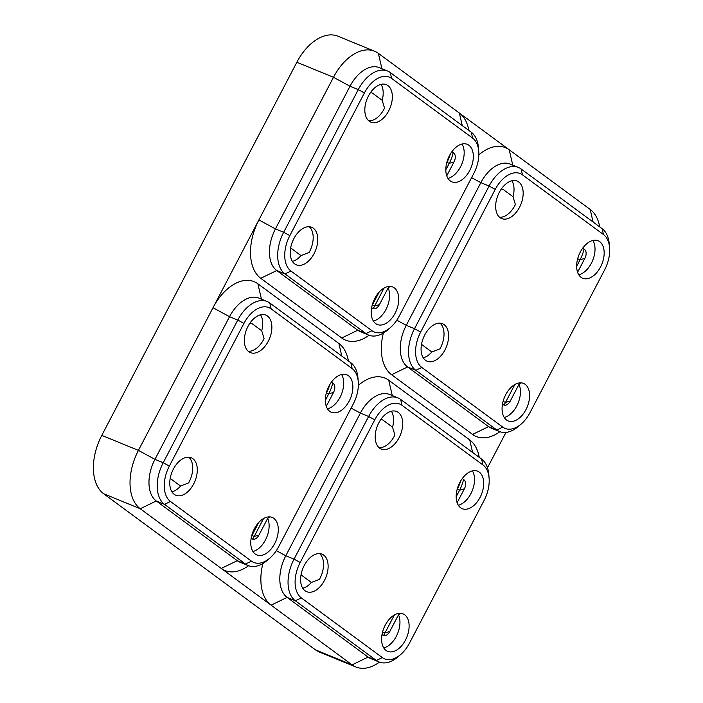 <?xml version="1.0" encoding="UTF-8"?>
<svg xmlns="http://www.w3.org/2000/svg" width="703" height="703" viewBox="0 0 703 703"><rect width="100%" height="100%" fill="white"/><g stroke="black" fill="none" stroke-linecap="round" stroke-linejoin="round"><path stroke-width="1.05" d="M502.935 402.002A27.443 16.705 112.3 0 0 503.216 401.483L505.501 402.415A27.443 16.705 -67.7 0 1 503.998 405.069M460.632 481.019A27.443 16.705 -67.7 0 1 457.319 489.27L459.604 490.211L456.177 496.775M251.621 536.038A27.443 16.705 112.3 0 0 251.902 535.51L258.686 522.531M329.804 384.603A27.443 16.705 -67.7 0 1 326.482 392.854L326.201 393.399M372.098 305.585A27.443 16.705 112.3 0 0 372.379 305.067L379.163 292.079M450.28 154.15A27.443 16.705 -67.7 0 1 446.959 162.402L446.677 162.947M609.58 247.693A28.375 17.276 112.3 0 0 603.464 234.538L522.47 174.854A28.375 17.276 112.3 0 0 495.246 189.371L420.666 332.036A28.375 17.276 112.3 0 0 421.791 367.441L502.786 427.125A28.375 17.276 112.3 0 0 521.204 424.023A28.375 17.276 112.3 0 0 530.009 412.608L604.589 269.952A28.375 17.276 112.3 0 0 609.58 247.693L609.281 244.117A33.366 20.308 112.3 0 0 602.093 228.651L521.108 168.966A33.366 20.308 112.3 0 0 518.41 167.446L510.167 164.071A33.366 20.308 112.3 0 0 480.852 182.657L406.272 325.322A33.366 20.308 112.3 0 0 407.591 366.957L488.585 426.642L472.574 434.41A46.776 28.471 112.3 0 0 499.912 431.686M472.574 434.41L391.58 374.717A46.776 28.471 -67.7 0 1 383.355 333.073M599.712 226.893A46.776 28.471 -67.7 0 0 590.177 209.441L509.183 149.757A46.776 28.471 112.3 0 0 478.831 154.862M512.759 165.126L509.183 149.757L459.349 113.025A46.776 28.471 -67.7 0 1 468.875 130.477M478.743 151.277A28.375 17.276 112.3 0 0 472.627 138.122L391.641 78.437A28.375 17.276 112.3 0 0 364.409 92.954L289.829 235.619A28.375 17.276 112.3 0 0 290.954 271.024L371.949 330.709A28.375 17.276 112.3 0 0 390.367 327.607A28.375 17.276 112.3 0 0 399.172 316.192L473.752 173.536A28.375 17.276 112.3 0 0 478.743 151.277L478.453 147.7A33.366 20.308 112.3 0 0 471.265 132.234L390.27 72.55A33.366 20.308 112.3 0 0 387.573 71.029L379.33 67.646A33.366 20.308 112.3 0 0 350.015 86.241L275.435 228.906A33.366 20.308 112.3 0 0 276.754 270.541L357.748 330.225L341.737 337.994A46.776 28.471 112.3 0 0 369.075 335.269M341.737 337.994L260.743 278.3A46.776 28.471 -67.7 0 1 258.897 219.934L333.477 77.277L296.851 62.268L101.794 435.377A46.776 28.471 -67.7 0 0 103.64 493.743L315.471 649.853A46.776 28.471 112.3 0 0 319.25 651.98L355.876 666.989A46.776 28.471 112.3 0 0 379.435 662.138M348.407 360.929A46.776 28.471 -67.7 0 0 338.872 343.477L257.878 283.792A46.776 28.471 112.3 0 0 213 307.721L258.897 219.934L275.435 228.906L283.678 232.28L358.258 89.624L350.015 86.241L333.477 77.277A46.776 28.471 112.3 0 1 374.567 51.214L337.941 36.205A46.776 28.471 112.3 0 0 296.851 62.268M358.266 381.72A28.375 17.276 112.3 0 0 352.159 368.574L271.165 308.889A28.375 17.276 112.3 0 0 243.941 323.406L169.353 466.063A28.375 17.276 112.3 0 0 170.477 501.476L251.472 561.161A28.375 17.276 112.3 0 0 269.89 558.059A28.375 17.276 112.3 0 0 278.696 546.644L353.275 403.979A28.375 17.276 112.3 0 0 358.266 381.72L357.976 378.144A33.366 20.308 112.3 0 0 350.788 362.678L269.794 302.993A33.366 20.308 112.3 0 0 267.096 301.473L258.853 298.098A33.366 20.308 112.3 0 0 229.538 316.693L154.959 459.349A33.366 20.308 112.3 0 0 156.277 500.984L140.266 508.752L221.26 568.437A46.776 28.471 112.3 0 0 248.598 565.722M251.472 561.161L245.514 564.052L164.52 504.367L156.277 500.984L237.271 560.678L221.26 568.437L271.103 605.169A46.776 28.471 -67.7 0 1 262.887 563.525M479.235 457.345A46.776 28.471 -67.7 0 0 469.701 439.893L388.715 380.209A46.776 28.471 112.3 0 0 358.354 385.314M487.487 467.785L505.984 432.407M489.103 478.145A28.375 17.276 112.3 0 0 482.987 464.991L401.993 405.306A28.375 17.276 112.3 0 0 374.769 419.823L300.19 562.479A28.375 17.276 112.3 0 0 301.315 597.893L382.309 657.577A28.375 17.276 112.3 0 0 400.728 654.475A28.375 17.276 112.3 0 0 409.533 643.06L484.112 500.395A28.375 17.276 112.3 0 0 489.103 478.145L488.805 474.56A33.366 20.308 112.3 0 0 481.625 459.103L400.631 399.409A33.366 20.308 112.3 0 0 397.933 397.889L389.69 394.515A33.366 20.308 112.3 0 0 360.375 413.109L285.796 555.765A33.366 20.308 112.3 0 0 287.114 597.401L368.108 657.094L352.098 664.853A46.776 28.471 112.3 0 0 355.876 666.989M315.471 649.853L352.098 664.853L271.103 605.169L287.114 597.401L295.357 600.784L376.351 660.469A33.366 20.308 112.3 0 0 379.049 661.989A33.366 20.308 112.3 0 0 398.003 656.822L400.728 654.475M103.64 493.743L140.266 508.752A46.776 28.471 -67.7 0 1 138.421 450.386L213 307.721L229.538 316.693L237.781 320.067A33.366 20.308 112.3 0 1 267.096 301.473M462.266 125.6L459.349 113.025L378.355 53.34A46.776 28.471 112.3 0 0 374.567 51.214M394.392 614.949L385.024 632.867A27.443 16.705 -67.7 0 1 383.522 635.512M584.035 249.055A27.443 16.705 -67.7 0 1 580.08 259.759L576.653 266.323M514.868 384.497L505.501 402.415L510.255 401.053L518.981 384.374L520.976 382.845M449.454 155.627A20.273 12.338 -67.7 0 1 467.267 144.335A20.273 12.338 -67.7 0 1 470.992 167.762A20.273 12.338 -67.7 0 1 451.897 181.849A20.273 12.338 -67.7 0 1 449.454 155.627M293.88 238.598A20.273 12.338 -67.7 0 1 311.693 227.306A20.273 12.338 -67.7 0 1 315.427 250.743A20.273 12.338 -67.7 0 1 296.323 264.82A20.273 12.338 -67.7 0 1 293.88 238.598M374.875 298.283A20.273 12.338 112.3 0 0 377.318 324.505A20.273 12.338 112.3 0 0 396.413 310.427A20.273 12.338 112.3 0 0 392.687 286.991A20.273 12.338 112.3 0 0 374.875 298.283M368.46 95.942A20.273 12.338 112.3 0 0 370.903 122.155A20.273 12.338 112.3 0 0 390.007 108.077A20.273 12.338 112.3 0 0 386.272 84.65A20.273 12.338 112.3 0 0 368.46 95.942M371.949 330.709L365.991 333.6L357.748 330.225A33.366 20.308 112.3 0 0 360.446 331.746L368.688 335.12A33.366 20.308 112.3 0 0 387.643 329.953L390.367 327.607M368.688 335.12A33.366 20.308 112.3 0 1 365.991 333.6L284.996 273.915L276.754 270.541L260.743 278.3M387.573 71.029A33.366 20.308 112.3 0 0 358.258 89.624L364.409 92.954M289.829 235.619L283.678 232.28A33.366 20.308 112.3 0 0 284.996 273.915L290.954 271.024M309.241 226.744A20.273 12.338 -67.7 0 1 309.109 252.465L301.016 255.593A20.273 12.338 -67.7 0 1 292.386 261.367M301.016 255.593L291.552 248.616A7.171 4.367 112.3 0 1 290.717 247.693M373.381 321.051A20.273 12.338 112.3 0 0 386.861 307.615A20.273 12.338 112.3 0 0 388.144 287.958L390.139 286.429M371.659 307.659L372.546 308.309A7.171 4.367 112.3 0 0 377.195 307.519A7.171 4.367 112.3 0 0 379.427 304.636L388.144 287.958M462.038 144.027A20.273 12.338 -67.7 0 1 461.836 164.019A20.273 12.338 -67.7 0 1 447.96 178.395M451.897 151.69L453.725 153.026A7.171 4.367 112.3 0 1 455.263 156.356A7.171 4.367 112.3 0 1 454.006 161.98L446.757 175.838M370.261 92.919A7.171 4.367 112.3 0 1 372.731 93.341L382.195 100.318L384.55 108.157A20.273 12.338 -67.7 0 1 368.767 120.837M382.195 100.318A20.273 12.338 112.3 0 0 381.044 84.342M459.815 482.495A20.273 12.338 -67.7 0 1 477.618 471.195A20.273 12.338 -67.7 0 1 481.353 494.631A20.273 12.338 -67.7 0 1 462.258 508.708A20.273 12.338 -67.7 0 1 459.815 482.495M304.241 565.467A20.273 12.338 -67.7 0 1 322.053 554.175A20.273 12.338 -67.7 0 1 325.779 577.602A20.273 12.338 -67.7 0 1 306.684 591.68A20.273 12.338 -67.7 0 1 304.241 565.467M385.235 625.152A20.273 12.338 112.3 0 0 387.669 651.365A20.273 12.338 112.3 0 0 406.773 637.287A20.273 12.338 112.3 0 0 403.039 613.86A20.273 12.338 112.3 0 0 385.235 625.152M378.82 422.811A20.273 12.338 112.3 0 0 381.263 449.024A20.273 12.338 112.3 0 0 400.359 434.946A20.273 12.338 112.3 0 0 396.633 411.51A20.273 12.338 112.3 0 0 378.82 422.811M382.309 657.577L376.351 660.469L368.108 657.094A33.366 20.308 112.3 0 0 370.806 658.614L379.049 661.989M397.933 397.889A33.366 20.308 112.3 0 0 368.618 416.484L360.375 413.109L351.131 408.091M300.19 562.479L294.039 559.14L368.618 416.484L374.769 419.823M276.332 550.642L285.796 555.765L294.039 559.14A33.366 20.308 112.3 0 0 295.357 600.784L301.315 597.893M319.601 553.613A20.273 12.338 -67.7 0 1 319.47 579.325L311.376 582.462A20.273 12.338 -67.7 0 1 302.747 588.235M311.376 582.462L301.912 575.485A7.171 4.367 112.3 0 1 301.077 574.562M383.741 647.92A20.273 12.338 112.3 0 0 397.213 634.475A20.273 12.338 112.3 0 0 398.504 614.826L400.499 613.297M382.019 634.519L382.898 635.169A7.171 4.367 112.3 0 0 387.555 634.387A7.171 4.367 112.3 0 0 389.787 631.505L398.504 614.826M472.398 470.896A20.273 12.338 -67.7 0 1 472.196 490.879A20.273 12.338 -67.7 0 1 458.321 505.264M462.258 478.55L464.077 479.894A7.171 4.367 112.3 0 1 465.623 483.216A7.171 4.367 112.3 0 1 464.367 488.84L457.117 502.707M380.622 419.779A7.171 4.367 112.3 0 1 383.091 420.209L392.555 427.187L394.91 435.025A20.273 12.338 -67.7 0 1 379.128 447.706M392.555 427.187A20.273 12.338 112.3 0 0 391.404 411.211M328.978 386.079A20.273 12.338 -67.7 0 1 346.79 374.778A20.273 12.338 -67.7 0 1 350.525 398.214A20.273 12.338 -67.7 0 1 331.421 412.292A20.273 12.338 -67.7 0 1 328.978 386.079M173.404 469.05A20.273 12.338 -67.7 0 1 191.216 457.75A20.273 12.338 -67.7 0 1 194.951 481.186A20.273 12.338 -67.7 0 1 175.847 495.264A20.273 12.338 -67.7 0 1 173.404 469.05M254.398 528.735A20.273 12.338 112.3 0 0 256.841 554.948A20.273 12.338 112.3 0 0 275.945 540.871A20.273 12.338 112.3 0 0 272.21 517.443A20.273 12.338 112.3 0 0 254.398 528.735M247.983 326.394A20.273 12.338 112.3 0 0 250.426 352.607A20.273 12.338 112.3 0 0 269.53 338.53A20.273 12.338 112.3 0 0 265.796 315.093A20.273 12.338 112.3 0 0 247.983 326.394M248.212 565.572A33.366 20.308 112.3 0 1 245.514 564.052L237.271 560.678A33.366 20.308 112.3 0 0 239.969 562.198L248.212 565.572A33.366 20.308 112.3 0 0 267.175 560.405L269.89 558.059M169.353 466.063L163.201 462.723L237.781 320.067L243.941 323.406M101.794 435.377L138.421 450.386L154.959 459.349L163.201 462.723A33.366 20.308 112.3 0 0 164.52 504.367L170.477 501.476M188.773 457.196A20.273 12.338 -67.7 0 1 188.632 482.908L180.548 486.045A20.273 12.338 -67.7 0 1 171.91 491.819M180.548 486.045L171.075 479.068A7.171 4.367 112.3 0 1 170.24 478.145M252.904 551.504A20.273 12.338 112.3 0 0 266.384 538.059A20.273 12.338 112.3 0 0 267.667 518.41L269.662 516.881M251.182 538.103L252.069 538.753A7.171 4.367 112.3 0 0 256.727 537.971A7.171 4.367 112.3 0 0 258.95 535.088L267.667 518.41M341.561 374.479A20.273 12.338 -67.7 0 1 341.368 394.462A20.273 12.338 -67.7 0 1 327.484 408.847M331.421 382.133L333.248 383.478A7.171 4.367 112.3 0 1 334.786 386.799A7.171 4.367 112.3 0 1 333.53 392.423L326.28 406.29M249.785 323.362A7.171 4.367 112.3 0 1 252.254 323.793L261.718 330.77L264.073 338.609A20.273 12.338 -67.7 0 1 248.291 351.289M261.718 330.77A20.273 12.338 112.3 0 0 260.567 314.795M580.291 252.043A20.273 12.338 -67.7 0 1 598.095 240.751A20.273 12.338 -67.7 0 1 601.83 264.187A20.273 12.338 -67.7 0 1 582.725 278.265A20.273 12.338 -67.7 0 1 580.291 252.043M424.717 335.015A20.273 12.338 -67.7 0 1 442.521 323.723A20.273 12.338 -67.7 0 1 446.256 347.159A20.273 12.338 -67.7 0 1 427.16 361.237A20.273 12.338 -67.7 0 1 424.717 335.015M505.712 394.699A20.273 12.338 112.3 0 0 508.146 420.921A20.273 12.338 112.3 0 0 527.25 406.844A20.273 12.338 112.3 0 0 523.515 383.407A20.273 12.338 112.3 0 0 505.712 394.699M499.297 192.358A20.273 12.338 112.3 0 0 501.74 218.571A20.273 12.338 112.3 0 0 520.835 204.494A20.273 12.338 112.3 0 0 517.1 181.066A20.273 12.338 112.3 0 0 499.297 192.358M502.786 427.125L496.828 430.016L488.585 426.642A33.366 20.308 112.3 0 0 491.283 428.162L499.525 431.537A33.366 20.308 112.3 0 0 518.48 426.37L521.204 424.023M499.525 431.537A33.366 20.308 112.3 0 1 496.828 430.016L415.833 370.332L407.591 366.957L391.58 374.717M518.41 167.446A33.366 20.308 112.3 0 0 489.095 186.04L480.852 182.657L471.599 177.648M420.666 332.036L414.515 328.696L489.095 186.04L495.246 189.371M396.808 320.19L406.272 325.322L414.515 328.696A33.366 20.308 112.3 0 0 415.833 370.332L421.791 367.441M440.078 323.169A20.273 12.338 -67.7 0 1 439.946 348.881L431.853 352.018A20.273 12.338 -67.7 0 1 423.224 357.783M431.853 352.018L422.389 345.032A7.171 4.367 112.3 0 1 421.554 344.11M504.218 417.468A20.273 12.338 112.3 0 0 517.689 404.032A20.273 12.338 112.3 0 0 518.981 384.374M502.496 404.076L503.374 404.726A7.171 4.367 112.3 0 0 508.032 403.935A7.171 4.367 112.3 0 0 510.255 401.053M592.875 240.452A20.273 12.338 -67.7 0 1 592.673 260.435A20.273 12.338 -67.7 0 1 578.797 274.811M582.734 248.106L584.553 249.442A7.171 4.367 112.3 0 1 586.1 252.772A7.171 4.367 112.3 0 1 584.843 258.396L577.594 272.254M501.098 189.335A7.171 4.367 112.3 0 1 503.559 189.757L513.032 196.735L515.387 204.573A20.273 12.338 -67.7 0 1 499.605 217.253M513.032 196.735A20.273 12.338 112.3 0 0 511.881 180.759M332.721 383.091A27.443 16.705 -67.7 0 1 328.776 393.794L325.34 400.35M263.563 518.533L254.196 536.451A27.443 16.705 -67.7 0 1 252.685 539.096M463.558 479.508A27.443 16.705 -67.7 0 1 459.604 490.211L464.367 488.84M453.198 152.639A27.443 16.705 -67.7 0 1 449.252 163.342L445.816 169.906M384.04 288.081L374.673 305.998A27.443 16.705 -67.7 0 1 373.161 308.652M382.608 631.874L385.024 632.867L389.787 631.505M577.664 258.766L580.08 259.759L584.843 258.396M378.355 53.34L381.922 68.709M390.27 72.55L391.641 78.437M471.265 132.234L472.627 138.122M388.715 380.209L392.283 395.578M469.701 439.893L472.627 452.468M400.631 399.409L401.993 405.306M481.625 459.103L482.987 464.991M257.878 283.792L261.446 299.162M338.872 343.477L341.79 356.052M269.794 302.993L271.165 308.889M350.788 362.678L352.159 368.574M590.177 209.441L593.104 222.016M521.108 168.966L522.47 174.854M602.093 228.651L603.464 234.538M326.482 392.854L328.776 393.794L333.53 392.423M251.902 535.51L254.196 536.451L258.95 535.088M446.959 162.402L449.252 163.342L454.006 161.98M372.379 305.067L374.673 305.998L379.427 304.636"/></g></svg>
